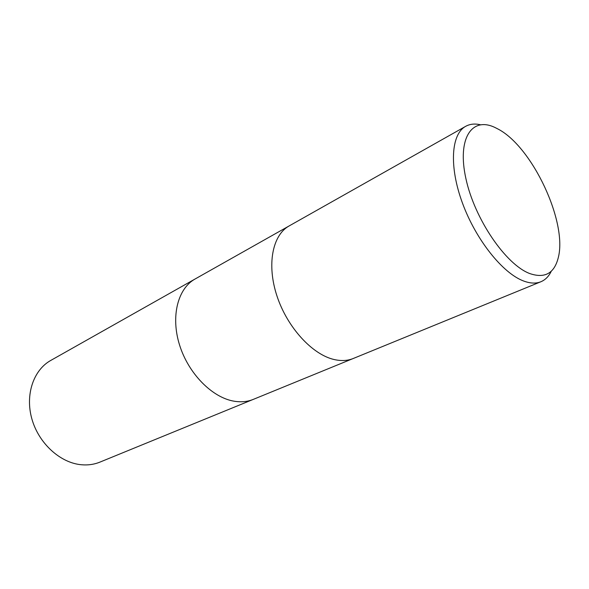 <?xml version="1.0" encoding="UTF-8"?>
<svg xmlns="http://www.w3.org/2000/svg" width="589" height="589" viewBox="0 0 589 589"><rect width="100%" height="100%" fill="white"/><g stroke="black" fill="none" stroke-linecap="round" stroke-linejoin="round"><path stroke-width="0.88" d="M289.133 225.94C272.449 235.07 266.545 264.711 277.014 296.142C287.373 327.58 312.42 354.718 334.324 359.57C341.333 361.138 347.657 360.777 353.312 358.473C347.657 360.777 341.333 361.138 334.324 359.57C312.42 354.718 287.373 327.58 277.014 296.142C266.545 264.711 272.449 235.07 289.133 225.94L465.663 126.333C469.904 123.999 474.8 123.469 480.366 124.743M195.047 279.024C177.826 288.507 170.567 316.403 179.564 345.021C188.458 373.647 212.217 397.627 234.076 401.197C241.07 402.353 247.483 401.75 253.329 399.371C247.483 401.75 241.07 402.353 234.076 401.197C212.217 397.627 188.458 373.647 179.564 345.021C170.567 316.403 177.826 288.507 195.047 279.024L289.022 225.999M551.282 271.19C548.838 276.344 545.377 279.856 540.916 281.733C536.012 283.736 530.225 283.486 523.555 280.982C502.704 273.274 475.912 239.789 462.475 203.131C448.921 166.459 451.145 134.152 465.663 126.333M498.051 129.057C532.368 146.845 567.774 222.421 558.225 257.864C554.242 273.421 544.773 278.656 529.82 273.576C505.863 264.741 474.557 218.968 465.899 178.6C456.924 138.113 472.039 116.283 495.121 127.563L498.051 129.057M253.211 399.416L99.961 462.1C94.1 464.485 87.82 465.362 81.105 464.721C60.115 462.763 38.771 443.348 31.916 419.074C24.959 394.807 33.485 370.01 50.735 360.453L194.937 279.083M253.329 399.371L353.194 358.517M353.312 358.473L540.916 281.733"/></g></svg>
